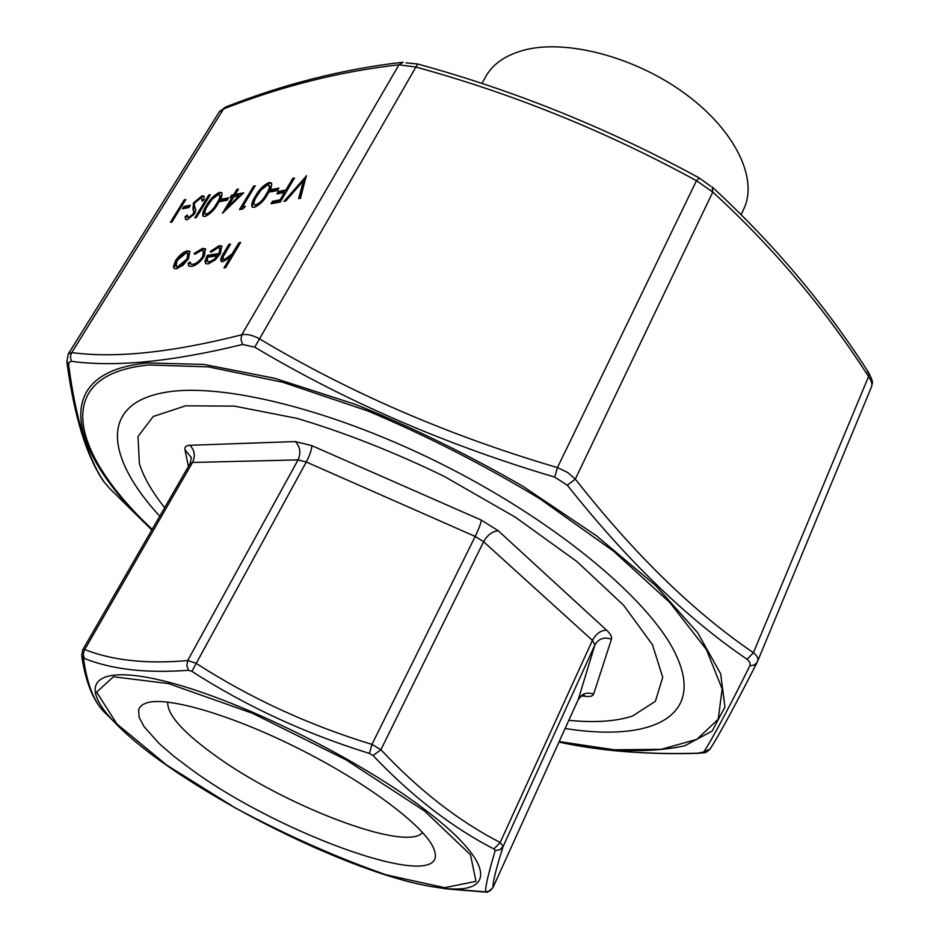 <?xml version="1.0" encoding="UTF-8"?>
<svg xmlns="http://www.w3.org/2000/svg" width="939" height="939" viewBox="0 0 939 939"><rect width="100%" height="100%" fill="white"/><g stroke="black" fill="none" stroke-linecap="round" stroke-linejoin="round"><path stroke-width="1.41" d="M422.597 832.482C406.141 852.905 281.031 804.453 212.601 753.653C181.896 731.211 166.954 714.016 167.764 702.079M191.45 769.522L173.821 756.235L159.231 743.594L144.09 726.68L139.113 717.302L138.596 709.837L140.087 706.926L142.751 704.602L146.613 702.912C167.459 695.916 234.621 715.741 303.485 751.047C372.396 786.248 427.773 829.125 434.299 850.124C450.638 895.642 281.747 835.968 191.45 769.522M164.654 507.694C152.13 491.977 143.702 477.305 139.383 463.666L137.986 436.529L153.186 416.529L185.617 405.812L234.492 406.129L297.147 418.407C344.484 432.503 393.464 451.8 444.088 476.296L515.511 517.307L576.992 561.616L623.602 605.256L652.441 644.694L662.734 677.265L655.387 701.292L632.557 716.034C615.914 721.457 594.669 722.889 568.823 720.33M435.555 887.167L444.452 888.599L485.557 891.827C485.287 886.862 488.503 873.117 495.205 850.558L499.947 849.736L503.163 846.379C496.062 868.775 492.682 882.484 493.01 887.508L578.224 699.602L594.927 644.87L503.163 846.379L500.17 842.483L592.415 640.375L483.608 541.721L380.894 749.698C418.923 790.227 458.69 821.156 500.17 842.483L493.973 848.985C452.105 827.47 411.81 796.331 373.088 755.566L369.461 753.43C305.14 733.547 245.948 706.198 191.885 671.362L188.504 670.258C146.86 673.474 112.164 669.542 84.416 658.474L83.559 659.037C87.104 683.662 93.747 701.081 103.501 711.269L105.461 713.229M188.504 670.258L186.861 665.54L187.694 660.551L298.062 459.91L192.518 462.446L190.194 463.397L82.679 649.917L84.745 649.542C112.41 660.504 146.719 664.178 187.694 660.551L196.04 663.251C249.668 697.9 308.297 724.943 371.938 744.392L380.894 749.698L373.088 755.566M495.205 850.558L493.973 848.985M484.066 891.968L484.724 892.038M81.646 655.305L83.559 659.037M485.557 891.827L489.97 890.888L493.01 887.508L578.283 699.461C581.722 693.604 586.828 691.82 593.601 694.132C592.849 696.069 590.22 696.82 585.713 696.398L581.241 695.928M188.422 466.472L184.971 449.769C184.478 446.987 186.122 445.497 189.878 445.286C194.643 450.192 195.523 455.908 192.518 462.446L84.381 650.14L83.254 654.107L84.416 658.474M369.461 753.43L371.938 744.392L475.204 536.451L306.29 462L191.885 671.362M481.918 83.465L485.709 76.658C493.01 63.629 506.227 54.685 525.335 49.802C567.86 39.145 636.454 57.561 685.975 94.323C735.66 131.026 758.196 179.149 743.876 208.763L741.129 214.62M271.723 189.49L278.895 188.105L277.439 190.547L270.268 191.932L271.723 189.49L272.333 190.101L278.413 188.927M292.804 178.363L294.506 178.023L280.28 202.038L271.089 203.728L272.556 201.275L280.045 199.878L284.435 192.472L276.946 193.904L278.402 191.45L285.902 190.007L292.804 178.363L294.013 178.856M218.987 253.53L219.902 248.096L218.094 247.79L211.04 252.274L210.23 251.499L219.198 245.654L221.757 246.053L220.36 253.683L215.277 259.857L208.141 263.965L205.688 263.53L204.984 261.288L207.261 255.385L218.987 253.53L219.62 254.117L220.536 248.682L219.902 248.096M306.302 175.687L300.48 198.305L298.614 198.645L303.414 180.758L285.773 201.016L283.942 201.357L306.49 175.875M235.243 194.455L243.694 192.812L222.461 213.259L232.215 197.143L230.184 197.542L231.628 195.171L233.658 194.772L236.886 189.432L238.483 189.126L235.243 194.455L235.865 195.042L242.79 193.692M208.822 194.995L210.359 194.69L196.368 217.543L194.843 217.825L208.822 194.995L209.878 195.476M193.493 202.883L202.061 195.828L203.927 196.11L204.174 199.761L202.038 201.192L201.791 198.34L200.641 198.141L194.972 202.624L194.209 204.725L195.899 210.336L194.713 213.634L187.272 219.749L185.64 219.468L185.171 216.709L187.389 215.054L187.753 217.179L188.88 217.367L193.129 214.01L193.821 211.275L192.953 209.444L193.493 202.883L194.091 203.458L202.66 196.392L202.061 195.828M183.915 206.498L190.324 205.254L188.892 207.578L182.495 208.81L183.915 206.498L184.525 207.061L189.842 206.04M184.29 199.854L185.769 199.561L171.86 222.073L170.382 222.343L184.29 199.854L185.288 200.336M239.011 242.696L240.666 242.426L225.642 267.603L223.987 267.85L230.348 257.192L223.036 261.676L221.193 261.347C220.231 259.716 220.994 257.063 223.47 253.413L228.905 244.351L230.548 244.081L223.306 256.453L223.142 259.211L224.644 259.434L232.039 253.988L239.011 242.696L240.208 243.201M710.213 748.853L710.142 748.97C703.945 754.897 704.297 752.045 698.522 753.313L698.522 753.313C646.736 754.768 600.221 751.024 558.951 742.103L598.061 748.817C628.743 752.761 661.96 754.217 697.724 753.195L703.804 751.939C712.689 738.277 728.054 709.544 749.897 665.728L749.956 662.453L747.104 659.284C686.937 618.461 627.006 560.43 567.297 485.193L554.691 477.106C445.614 444.734 345.634 401.411 254.739 347.148L242.614 344.46L240.983 339.554L241.781 334.777L398.958 64.814L403.077 62.22C343.369 69.017 284.235 83.947 225.689 106.999L223.517 108.971L71.751 352.571C115.239 358.452 171.907 352.524 241.781 334.777C246.699 333.826 252.438 335.082 259.011 338.556C349.637 392.725 449.1 435.743 557.426 467.587L567.532 472.411L575.314 479.101C634.33 554.233 693.71 612.111 753.43 652.711C757.233 655.739 758.595 658.673 757.515 661.49L871.521 386.845C872.495 384.286 871.509 380.87 868.563 376.574C825.545 309.401 773.619 247.884 712.783 192.037L696.468 180.722C606.383 131.483 512.811 93.583 415.754 67.021L398.958 64.814C340.071 71.423 281.594 86.142 223.517 108.971L219.174 112.023L68.23 354.062L71.751 352.571L70.308 356.914L71.446 361.304L69.134 362.09L68.653 365.013C75.789 418.947 87.691 458.044 104.37 482.306L109.675 488.48L151.813 529.983M206.463 205.488C210.007 199.068 214.432 194.69 219.738 192.319L221.651 192.612C222.59 194.901 221.44 198.446 218.188 203.235C214.702 209.702 210.301 214.104 204.995 216.475L203.082 216.134C202.12 213.834 203.247 210.277 206.463 205.488L207.073 206.064C210.618 199.643 215.043 195.265 220.348 192.894L219.738 192.319M221.862 199.15L228.6 197.847L227.168 200.218L220.43 201.509L221.862 199.15L222.473 199.725L228.118 198.645M188.516 258.73L183.023 265.185L176.462 268.812L174.173 268.425L173.445 266.688L175.487 260.796C179.185 255.291 183.152 251.981 187.401 250.866L189.831 251.276L188.516 258.73M204.338 256.136C200.324 262.028 196.051 265.491 191.533 266.512L188.739 265.948L188.164 263.296L190.159 261.981L190.77 263.965L192.953 264.329C196.357 263.589 199.584 261.007 202.624 256.582L203.505 250.901L201.31 250.513L194.796 254.328L194.197 253.366L202.624 248.377L205.43 248.835L204.338 256.136M255.431 196.11C259 189.514 263.577 184.983 269.176 182.518L271.301 182.859C272.287 185.241 271.171 188.856 267.932 193.716C264.434 200.359 259.892 204.913 254.293 207.378L252.145 206.991C251.136 204.573 252.239 200.946 255.431 196.11L256.054 196.709C259.61 190.101 264.188 185.57 269.786 183.117L269.176 182.518M242.579 206.85L245.372 206.334L242.849 208.951L239.504 209.573L253.624 186.122L255.244 185.805L242.579 206.85L244.539 207.19M159.747 516.215C107.234 459.124 98.947 405.718 161.637 393.054C217.742 380.999 334.519 409.146 448.56 467.552C562.649 525.875 653.779 604.129 676.831 656.69C703.593 715.776 653.685 740.073 574.832 729.896L565.09 728.57M242.614 344.46C171.978 361.738 114.934 367.349 71.446 361.304M703.804 751.939L710.142 748.97C719.192 734.932 734.85 706.058 757.127 662.347L754.205 665.117L749.897 665.728M747.104 659.284L753.43 652.711L868.563 376.574L868.821 372.877C874.385 384.38 872.061 381.786 871.556 386.762M567.297 485.193L575.314 479.101L712.783 192.037L712.126 186.943C773.349 243.295 825.581 305.269 868.821 372.877L867.202 371.797M554.691 477.106L557.426 467.587L696.468 180.722L699.238 177.964L710.823 186.286M698.522 753.313L697.724 753.195M254.739 347.148L417.655 64.005C514.995 90.637 608.848 128.631 699.238 177.964M68.653 365.013L66.81 361.585M104.37 482.306L103.396 481.085M417.655 64.005L406.082 62.854M225.09 267.685L230.994 257.791L230.348 257.192M221.522 261.558L224.116 254L229.539 244.938L228.905 244.351M223.517 259.41L224.644 259.434M225.29 260.033L232.672 254.575L232.039 253.988M232.672 254.575L239.645 243.283M171.461 222.144L184.889 200.418M183.575 208.599L184.525 207.061M202.66 196.392L204.221 196.486M202.801 200.676L201.791 198.34M185.981 219.679L185.171 216.709M185.781 217.285L187.389 216.087M187.753 217.179L188.88 217.367M189.49 217.942L193.739 214.585L193.129 214.01M193.739 214.585L194.443 211.85L193.821 211.275M194.443 211.85L192.953 209.444M193.563 210.007L194.091 203.458M195.922 217.625L209.432 195.57M220.348 192.894L221.944 192.988M203.423 216.369C202.93 213.869 204.15 210.442 207.073 206.064M205.453 214.08L207.003 214.691C211.193 212.672 214.597 209.151 217.238 204.127C219.902 200.253 220.888 197.378 220.196 195.5L218.259 194.666L212.155 199.326L207.988 205.195C205.383 209.068 204.432 211.968 205.125 213.881L206.392 214.115C210.571 212.085 213.986 208.564 216.627 203.552C219.28 199.678 220.278 196.803 219.585 194.913M207.003 214.691L206.392 214.115M221.522 201.298L222.473 199.725M224.456 211.568L232.837 197.73L232.215 197.143M231.276 197.331L232.238 195.746L231.628 195.171M232.238 195.746L234.269 195.359L233.658 194.772M234.269 195.359L237.497 190.018L236.886 189.432M227.696 206.932L228.306 207.519L239.715 196.404L239.105 195.817L233.811 196.838L227.696 206.932L239.105 195.817M299.447 198.493L304.036 181.38L303.414 180.758M285.327 201.099L306.126 177.225M174.478 268.624L173.445 266.688M174.079 267.251L176.121 261.371L175.487 260.796M176.121 261.371C179.807 255.866 183.774 252.556 188.023 251.441L187.401 250.866M188.023 251.441L190.148 251.629M176.403 266.57L178.41 267.251L187.6 259.54L188.586 253.894L186.11 252.99L177.037 260.549L176.074 266.371L177.776 266.676L186.967 258.964L187.953 253.319M178.41 267.251L177.776 266.676M187.6 259.54L186.967 258.964M189.056 266.171L188.164 263.296M188.798 263.882L190.206 262.943M191.098 264.176L192.953 264.329M193.587 264.915C196.99 264.176 200.218 261.594 203.258 257.169L202.624 256.582M203.258 257.169L204.139 251.476L203.505 250.901M194.972 254.176L194.197 253.366M194.831 253.941L203.258 248.952L202.624 248.377M203.258 248.952L205.758 249.199M211.052 252.262L210.23 251.499M210.864 252.075L219.832 246.241L219.198 245.654M219.832 246.241L222.073 246.429M206.005 263.753L204.984 261.288M205.618 261.875L207.895 255.971L207.261 255.385M207.895 255.971L219.62 254.117M207.719 261.617L210.007 262.38L214.397 260.197L218.141 256.324L217.508 255.725L207.554 257.298L207.378 261.382L209.374 261.793L213.763 259.61L217.508 255.725M214.397 260.197L213.763 259.61M210.007 262.38L209.374 261.793M272.204 203.528L273.179 201.873L272.556 201.275M273.179 201.873L280.679 200.477L280.045 199.878M280.679 200.477L285.057 193.082L284.435 192.472M278.05 193.692L279.024 192.049L278.402 191.45M279.024 192.049L286.524 190.617L285.902 190.007M286.524 190.617L293.426 178.973M271.371 191.72L272.333 190.101M269.786 183.117L271.606 183.234M252.497 207.237C251.945 204.667 253.131 201.157 256.054 196.709M254.598 204.89L256.312 205.547C260.725 203.446 264.246 199.807 266.887 194.643C269.54 190.723 270.502 187.777 269.775 185.816L267.674 184.936L261.312 189.748L257.075 195.805C254.469 199.725 253.53 202.683 254.269 204.679L255.69 204.948C260.103 202.847 263.624 199.209 266.265 194.044C268.93 190.112 269.892 187.178 269.164 185.218M256.312 205.547L255.69 204.948M240.607 209.374L254.234 186.72L253.624 186.122M189.878 445.286L295.327 441.565L311.818 445.649L481.39 520.136L498.233 530.746L606.559 630.151C610.491 633.825 612.122 636.842 611.465 639.201L593.601 694.132M424.71 811.155L345.881 759.745L252.497 713.288L168.468 683.58L113.443 676.773L96.635 692.09L116.929 723.992L166.719 765.109L235.677 808.174C287.651 835.769 337.864 858.011 386.316 874.878L444.687 887.695L475.967 881.357L470.474 854.713L424.71 811.155M121.647 729.263L114.499 722.185C77.092 683.815 93.524 662.77 167.846 681.984C241.616 700.752 361.034 760.167 426.764 811.05C498.691 865.864 494.9 896.616 437.445 887.449L444.452 888.611M311.818 445.649C311.701 449.675 309.847 455.122 306.29 462L298.062 459.91C301.137 452.938 300.222 446.823 295.327 441.565M578.154 699.743L578.224 699.602C581.711 695.506 583.565 693.921 583.8 694.848L582.368 694.825M611.465 639.201C604.129 636.724 598.624 638.614 594.927 644.87L592.415 640.375C595.972 633.825 600.69 630.421 606.559 630.151M498.233 530.746C492.365 531.321 487.494 534.984 483.608 541.721L475.204 536.451C478.597 529.385 480.662 523.95 481.39 520.136M585.713 696.398L583.142 694.977M191.333 457.551L184.971 449.769M559.198 741.575L614.306 749.792L661.232 749.322L696.926 739.31L718.229 719.192L722.15 688.98L706.351 649.459L669.789 602.486L613.355 551.029L540.265 499.032C484.853 465.451 427.327 436.072 367.701 410.918L282.897 382.29L208.411 366.879L149.254 364.966C50.413 374.18 70.495 452.88 152.188 529.326M151.942 529.76C68.817 452.481 47.654 372.443 147.587 362.959L204.021 364.438L274.728 378.3L355.423 404.38C412.456 427.445 468.232 454.722 522.741 486.202L596.335 535.676L655.821 585.76L697.747 632.804L720.671 673.873L724.943 706.973L712.185 731.035L684.824 745.766C660.363 751.106 631.172 752.057 597.227 748.618L559.01 741.986M224.116 254L223.47 253.413M235.795 249.739L235.161 249.14M217.238 204.127L216.627 203.552M266.887 194.643L266.265 194.044M147.998 702.525L146.613 702.912M433.795 848.774L434.299 850.124M437.445 887.449C351.033 875.97 174.361 785.556 114.499 722.185L103.501 711.269C92.668 699.684 85.39 681.115 81.681 655.551L82.679 649.929M190.194 463.397L191.333 457.563M492.987 887.578C484.172 895.841 487.224 890.465 484.571 892.038L446.753 888.928M166.567 392.162L161.637 393.054M674.66 652.159L676.831 656.69M68.242 354.073L66.833 361.738C74.158 416.235 86.4 456.108 103.583 481.367L109.558 488.374M225.689 106.999L219.48 111.588M223.142 259.211L223.775 259.81M205.125 213.881L205.735 214.456M176.074 266.371L176.708 266.946M190.77 263.965L191.403 264.54M207.378 261.382L208.012 261.969M254.269 204.679L254.892 205.277"/></g></svg>
